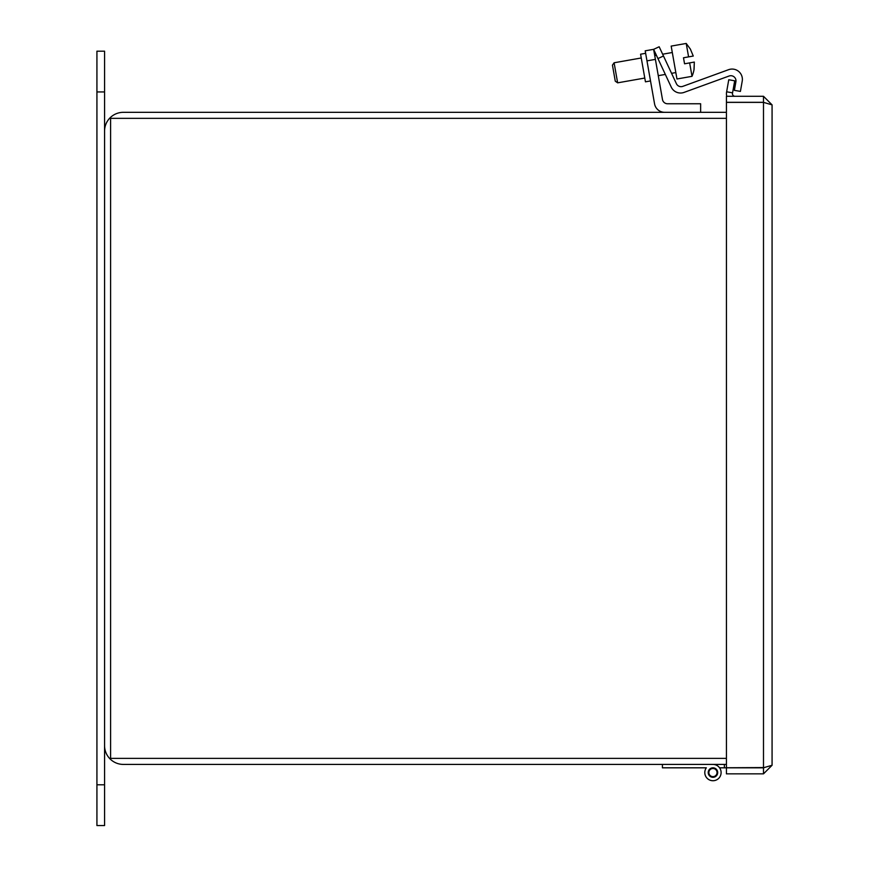 <?xml version="1.0" encoding="UTF-8"?>
<svg xmlns="http://www.w3.org/2000/svg" width="869" height="869" viewBox="0 0 869 869"><rect width="100%" height="100%" fill="white"/><g stroke="black" fill="none" stroke-linecap="round" stroke-linejoin="round"><path stroke-width="1.3" d="M726.43 112.318L123.333 112.318A18.77 18.77 0 0 0 104.573 131.089L104.573 745.645A18.77 18.77 0 0 0 123.333 764.416L726.43 764.416L724.366 764.416L724.366 767.816L719.586 767.816M726.43 758.376L110.602 758.376L110.602 118.347L726.43 118.347M96.926 784.794L96.926 825.55L104.573 825.55L104.573 784.794L96.926 784.794L96.926 51.184L104.573 51.184L104.573 784.794M772.074 765.274L772.074 104.867L763.493 102.368L763.493 767.761L772.074 765.274L763.493 773.855L763.493 767.816L726.43 767.816L726.43 773.855L763.493 773.855M764.622 767.555L726.43 767.761L726.43 102.368L763.493 102.368M763.493 96.285L726.43 96.285L726.43 102.314L763.493 102.314L763.493 96.285L772.074 104.867M735 96.285A2.542 2.542 0 0 1 732.491 93.298L734.696 80.806L728.754 79.752L726.636 91.799L732.578 92.842M726.81 96.285A8.581 8.581 0 0 1 726.56 92.244L726.636 91.799M700.631 112.318L700.631 103.759L667.533 103.759A5.138 5.138 0 0 1 662.482 99.511A5.138 5.138 0 0 0 667.533 103.759A5.138 5.138 0 0 1 662.482 99.511L655.4 59.374L646.971 60.863L654.553 103.824A10.276 10.276 0 0 0 664.666 112.318M650.512 80.936L654.553 103.824L650.512 80.936L645.45 81.827L643.017 68.021L640.583 54.204L645.645 53.313M646.971 60.863L645.2 50.826L653.629 49.337L655.4 59.374M712.96 764.416A8.147 8.147 0 0 1 721.107 772.563A8.147 8.147 0 0 1 705.704 776.289A8.147 8.147 0 0 1 706.323 767.816L701.544 767.816M712.96 777.31A4.747 4.747 0 0 1 708.213 772.563A4.747 4.747 0 0 1 712.96 767.816A4.747 4.747 0 0 1 717.696 772.563A4.747 4.747 0 0 1 712.96 777.31M662.417 764.416L662.417 767.816L706.323 767.816A8.147 8.147 0 0 0 712.96 780.72M726.43 767.816L724.366 767.816M712.96 768.489A4.073 4.073 0 0 1 717.034 772.563A4.073 4.073 0 0 1 712.96 776.636A4.073 4.073 0 0 1 708.876 772.563A4.073 4.073 0 0 1 712.96 768.489M692.017 76.331A30.502 30.502 0 0 0 694.059 69.368L694.331 62.068L684.555 63.795L683.49 57.778L684.555 63.795L683.49 57.778L684.555 63.795L683.49 57.778L688.585 56.876L686.217 43.45L671.172 46.1L676.962 78.981L692.017 76.331L689.649 62.894M682.806 86.357A5.138 5.138 0 0 1 676.397 83.696A5.138 5.138 0 0 0 682.806 86.357L728.591 69.683A10.276 10.276 0 0 1 742.224 81.121L740.41 91.408L742.224 81.121L740.41 91.408L734.381 90.354L735.902 81.729A5.138 5.138 0 0 0 729.091 76.016A5.138 5.138 0 0 1 735.902 81.729A5.138 5.138 0 0 0 729.091 76.016L684.055 92.407A10.276 10.276 0 0 1 671.237 87.096L653.629 49.337L659.169 46.763L663.481 55.996L657.942 58.581M693.983 69.379L694.331 62.068M672.302 52.509L662.645 54.204M656.41 55.312L654.737 55.605M641.246 57.984L614.101 62.774L617.642 82.837L644.787 78.047M675.832 72.572L671.563 73.333M665.328 74.43L658.278 75.668M614.101 62.774L612.449 65.132L615.274 81.186L617.642 82.837M683.49 57.778L684.555 63.795M688.585 56.876L693.266 56.05L690.453 49.305L693.266 56.05M676.397 83.696L663.481 55.996M104.573 91.94L96.926 91.94M686.217 43.45L690.518 49.294"/></g></svg>

